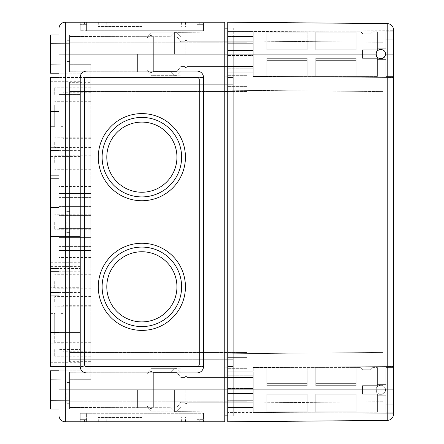 <?xml version="1.0" encoding="UTF-8"?>
<svg xmlns="http://www.w3.org/2000/svg" width="444" height="444" viewBox="0 0 444 444"><rect width="100%" height="100%" fill="white"/><g stroke="black" fill="none" stroke-linecap="round" stroke-linejoin="round"><path stroke-width="0.33" stroke-dasharray="2.22 1.67" d="M61.1 105.095L63.22 105.095L63.22 126.351L63.22 105.095L61.1 105.095L61.1 126.351L63.22 126.351L61.1 126.351L61.1 105.095M58.974 415.423A6.377 6.377 0 0 0 65.346 421.8L224.764 421.8L224.764 22.2L65.346 22.2A6.377 6.377 0 0 0 58.974 28.577A6.377 6.377 0 0 1 65.346 22.2L65.346 54.085L227.739 54.085L227.739 28.15L227.739 91.492L227.739 42.18L227.739 77.461L233.267 77.461L233.267 352.508L233.267 42.18L233.267 77.461L227.739 77.461L227.739 91.492L227.739 22.2L387.207 23.593A6.377 6.377 0 0 1 393.528 29.97A6.377 6.377 0 0 0 387.207 23.593L387.207 54.085L393.528 54.085L393.528 77.461L393.528 29.97M80.225 22.2L203.507 22.2L80.225 22.2L80.225 24.326L86.602 24.326L80.225 24.326L80.225 22.2M224.764 415.85L227.739 415.85L227.739 352.508L227.739 415.85L233.267 415.85L233.267 389.915L233.267 415.85L227.739 415.85M224.764 28.15L233.267 28.15L233.267 42.18L233.267 28.15L227.739 28.15L227.739 42.18L227.739 28.15M227.739 366.539L227.739 389.915L227.739 366.539L233.267 366.539L233.267 352.508L233.267 389.915L233.267 366.539L227.739 366.539M227.739 77.461L233.267 77.461L227.739 77.461M66.2 50.894L66.2 40.265L66.2 50.894M69.597 50.894L69.597 40.265L69.597 50.894M66.2 393.106L66.2 403.735L66.2 393.106M69.597 393.106L69.597 403.735L69.597 393.106M66.2 222L66.2 232.628L66.2 222M69.597 222L69.597 232.628L69.597 222M54.723 94.467L54.723 87.24L54.723 94.467M90.853 94.467L90.853 87.24L90.853 94.467M54.723 349.533L54.723 356.76L54.723 349.533M90.853 349.533L90.853 356.76L90.853 349.533M54.723 142.291L54.723 147.391L54.723 142.291M90.853 142.291L90.853 147.391L90.853 142.291M54.723 301.709L54.723 296.609L54.723 301.709M90.853 301.709L90.853 296.609L90.853 301.709M54.723 162.487L54.723 155.256L54.723 162.487M90.853 162.487L90.853 155.256L90.853 162.487M54.723 222L54.723 229.226L54.723 222M90.853 222L90.853 229.226L90.853 222M54.723 281.513L54.723 288.744L54.723 281.513M90.853 281.513L90.853 288.744L90.853 281.513M58.974 237.618L58.974 186.502L58.974 257.498L58.974 237.618L90.853 237.618L90.853 248.967L90.853 228.338L90.853 237.618L58.974 237.618M58.974 246.581L90.853 246.581L90.853 250.422L90.853 246.581L58.974 246.581M58.974 250.422L90.853 250.422L90.853 257.498L90.853 250.422L58.974 250.422M58.974 228.338L90.853 228.377L58.974 228.338M58.974 215.662L90.853 215.623L90.853 228.377L90.853 206.382L90.853 215.662L58.974 215.662M58.974 206.382L90.853 206.382L90.853 195.033L90.853 206.382L58.974 206.382M58.974 197.419L90.853 197.419L90.853 193.578L90.853 197.419L58.974 197.419M58.974 193.578L90.853 193.578L90.853 186.502L90.853 193.578L58.974 193.578M63.22 332.528L63.22 343.156L63.22 324.026L63.22 332.528L61.1 332.528L61.1 343.156L61.1 313.397L61.1 332.528L63.22 332.528M63.22 324.026L63.22 313.397L63.22 324.026L61.1 324.026L63.22 324.026M63.22 328.277L63.22 351.232L63.22 328.277M90.853 328.277L90.853 351.232L90.853 328.277M63.22 115.723L63.22 138.678L63.22 115.723M90.853 115.723L90.853 138.678L90.853 115.723M90.853 361.666L90.853 64.713L90.853 379.287L90.853 361.666L69.597 361.666L69.597 82.334L90.853 82.334L69.597 82.334L69.597 361.666L90.853 361.666M69.597 379.287L90.853 379.287L69.597 379.287L69.597 389.915L69.597 379.287M69.597 64.713L90.853 64.713L69.597 64.713L69.597 42.18L69.597 64.713M65.346 421.8L65.346 54.085L58.974 54.085L58.974 73.21L58.974 34.954L58.974 409.046L58.974 73.193L58.974 389.915L227.739 389.915L227.739 417.976L227.739 352.508L227.739 401.82L227.739 389.915L233.267 389.915L69.597 389.915L69.597 409.046L69.597 372.277L69.597 407.559L69.597 372.277L69.597 389.915L233.267 389.915L233.267 401.82L233.267 352.508L233.267 389.915L227.739 389.915L227.739 412.06L227.739 367.771L227.739 421.8L387.207 420.407L387.207 389.915L393.528 389.915L393.528 413.297L393.528 54.085M69.597 359.734L233.267 359.734L69.597 359.734L69.597 352.508L69.597 361.666L69.597 359.734L233.267 359.734L69.597 359.734M69.597 409.046L233.267 409.046L233.267 401.82L233.267 409.046L69.597 409.046M233.267 91.492L233.267 352.508L233.267 84.266L233.267 91.492L227.739 91.492L227.739 54.085L227.739 352.508L227.739 86.391L227.739 352.508L227.739 91.492L233.267 91.492M69.597 91.492L69.597 352.508L69.597 84.266L233.267 84.266L233.267 42.18L233.267 84.266L69.597 84.266L69.597 91.492L224.764 91.492L69.597 91.492M69.597 84.266L69.597 82.334L69.597 84.266L233.267 84.266L69.597 84.266M69.597 34.954L233.267 34.954L233.267 42.18L233.267 34.954L69.597 34.954L69.597 42.18L69.597 34.954M50.472 54.085L50.472 34.954L50.472 54.085M86.602 421.8L203.507 421.8L84.477 421.8L86.602 421.8L86.602 419.674L80.225 419.674L86.602 419.674L84.477 419.674L84.477 421.8L84.477 419.674L86.602 419.674L86.602 421.8L86.602 413.297L80.225 413.297L203.507 413.297L80.225 413.297L86.602 413.297L86.602 421.8M86.602 372.91L197.13 372.91A6.377 6.377 0 0 0 203.507 366.539L203.507 77.461A6.377 6.377 0 0 0 197.13 71.09L86.602 71.09A6.377 6.377 0 0 0 80.225 77.461L80.225 366.539A6.377 6.377 0 0 0 86.602 372.91L197.13 372.91A6.377 6.377 0 0 0 203.507 366.539L203.507 77.461A6.377 6.377 0 0 0 197.13 71.09L86.602 71.09A6.377 6.377 0 0 0 80.225 77.461L80.225 366.539A6.377 6.377 0 0 0 86.602 372.91L197.13 372.91A6.377 6.377 0 0 0 203.507 366.539L80.225 366.539A6.377 6.377 0 0 0 86.602 372.91M197.13 366.539A2.126 2.126 0 0 0 199.256 364.413L199.256 79.587A2.126 2.126 0 0 0 197.13 77.461L86.602 77.461A2.126 2.126 0 0 0 84.477 79.587L84.477 364.413A2.126 2.126 0 0 0 86.602 366.539L197.13 366.539A2.126 2.126 0 0 0 199.256 364.413L199.256 79.587A2.126 2.126 0 0 0 197.13 77.461L203.507 77.461A6.377 6.377 0 0 0 197.13 71.09L86.602 71.09A6.377 6.377 0 0 0 80.225 77.461L203.507 77.461L203.507 366.539L197.13 366.539A2.126 2.126 0 0 0 199.256 364.413L199.256 79.587A2.126 2.126 0 0 0 197.13 77.461M106.799 286.83A35.07 35.07 0 0 0 159.402 317.199A35.07 35.07 0 0 0 159.402 256.454A35.07 35.07 0 0 0 106.799 286.83A35.07 35.07 0 0 0 159.402 317.199A35.07 35.07 0 0 0 159.402 256.454A35.07 35.07 0 0 0 106.799 286.83A35.07 35.07 0 0 0 159.402 317.199A35.07 35.07 0 0 0 159.402 256.454A35.07 35.07 0 0 0 106.799 286.83M102.12 286.83A39.749 39.749 0 0 0 161.744 321.251A39.749 39.749 0 0 0 161.744 252.408A39.749 39.749 0 0 0 102.12 286.83A39.749 39.749 0 0 0 161.744 321.251A39.749 39.749 0 0 0 161.744 252.408A39.749 39.749 0 0 0 102.12 286.83A39.749 39.749 0 0 0 161.744 321.251A39.749 39.749 0 0 0 161.744 252.408A39.749 39.749 0 0 0 102.12 286.83M98.296 286.83A43.573 43.573 0 0 0 163.653 324.564A43.573 43.573 0 0 0 163.653 249.095A43.573 43.573 0 0 0 98.296 286.83A43.573 43.573 0 0 0 163.653 324.564A43.573 43.573 0 0 0 163.653 249.095A43.573 43.573 0 0 0 98.296 286.83A43.573 43.573 0 0 0 163.653 324.564A43.573 43.573 0 0 0 163.653 249.095A43.573 43.573 0 0 0 98.296 286.83M102.12 157.17A39.749 39.749 0 0 0 161.744 191.592A39.749 39.749 0 0 0 161.744 122.749A39.749 39.749 0 0 0 102.12 157.17A39.749 39.749 0 0 0 161.744 191.592A39.749 39.749 0 0 0 161.744 122.749A39.749 39.749 0 0 0 102.12 157.17A39.749 39.749 0 0 0 161.744 191.592A39.749 39.749 0 0 0 161.744 122.749A39.749 39.749 0 0 0 102.12 157.17M98.296 157.17A43.573 43.573 0 0 0 163.653 194.905A43.573 43.573 0 0 0 163.653 119.436A43.573 43.573 0 0 0 98.296 157.17A43.573 43.573 0 0 0 163.653 194.905A43.573 43.573 0 0 0 163.653 119.436A43.573 43.573 0 0 0 98.296 157.17A43.573 43.573 0 0 0 163.653 194.905A43.573 43.573 0 0 0 163.653 119.436A43.573 43.573 0 0 0 98.296 157.17M106.799 157.17A35.07 35.07 0 0 0 159.402 187.546A35.07 35.07 0 0 0 159.402 126.801A35.07 35.07 0 0 0 106.799 157.17A35.07 35.07 0 0 0 159.402 187.546A35.07 35.07 0 0 0 159.402 126.801A35.07 35.07 0 0 0 106.799 157.17A35.07 35.07 0 0 0 159.402 187.546A35.07 35.07 0 0 0 159.402 126.801A35.07 35.07 0 0 0 106.799 157.17M86.602 77.461A2.126 2.126 0 0 0 84.477 79.587A2.126 2.126 0 0 1 86.602 77.461L80.225 77.461L80.225 366.539L86.602 366.539A2.126 2.126 0 0 1 84.477 364.413A2.126 2.126 0 0 0 86.602 366.539M84.477 79.587L84.477 364.413L84.477 79.587M141.869 26.451L98.296 26.451L141.869 26.451M141.869 22.2L98.296 22.2L141.869 22.2M86.602 30.703L203.507 30.703L80.225 30.703L86.602 30.703L86.602 22.2L197.13 22.2L84.477 22.2L86.602 22.2L86.602 30.703M203.507 24.326L197.13 24.326L203.507 24.326L203.507 22.2L203.507 30.703L203.507 24.326M197.13 24.326L199.256 24.326L197.13 24.326L197.13 22.2L199.256 22.2L197.13 22.2L197.13 24.326M80.225 30.703L80.225 24.326L80.225 30.703M84.477 24.326L84.477 22.2L84.477 24.326M199.256 24.326L199.256 22.2L199.256 24.326M141.869 417.549L98.296 417.549L141.869 417.549M141.869 421.8L98.296 421.8L141.869 421.8M197.13 419.674L203.507 419.674L197.13 419.674L199.256 419.674L197.13 419.674L197.13 421.8L199.256 421.8L197.13 421.8L197.13 419.674M80.225 413.297L80.225 421.8L80.225 413.297M203.507 413.297L203.507 421.8L203.507 413.297M199.256 419.674L199.256 421.8L199.256 419.674M80.225 94.467L80.225 77.461L80.225 94.467M80.225 349.533L80.225 366.539L80.225 349.533M80.225 268.509L80.225 362.287L80.225 175.164L80.225 268.509L58.974 268.509M80.225 147.186L80.225 81.713L80.225 147.186L58.974 147.186M80.225 349.556L80.225 94.444L80.225 370.807L80.225 349.556L58.974 349.556L80.225 349.556M80.225 73.193L80.225 94.444L80.225 73.193L58.974 73.193L80.225 73.193M50.472 94.467L50.472 77.461L50.472 94.467M50.472 349.533L50.472 366.539L50.472 349.533M80.225 262.743L50.472 262.743L50.472 236.452L80.225 236.452L50.472 236.452L50.472 77.461L80.225 77.461L58.974 77.461M50.472 262.743L50.472 287.274L80.225 287.274M80.225 311.039L50.472 311.039L50.472 287.274M58.974 366.539L80.225 366.539L50.472 366.539L50.472 311.039M58.974 236.452L50.472 236.452M50.472 207.548L58.974 207.548M80.225 132.961L50.472 132.961M80.225 156.554L50.472 156.554M80.225 370.807L58.974 370.807L80.225 370.807M50.472 389.915L50.472 409.046L50.472 389.915M58.974 73.21L50.472 73.21L50.472 34.954L58.974 34.954M58.974 409.046L50.472 409.046L50.472 370.79L58.974 370.79M69.597 54.085L69.597 36.441L69.597 71.723L69.597 36.441L69.597 54.085L233.267 54.085L227.739 54.085L227.739 26.024L227.739 90.215L227.739 40.904L227.739 86.391L227.739 54.085L233.267 54.085L69.597 54.085M171.151 54.085L171.151 71.889L171.151 54.085M174.603 54.085L174.603 32.401L174.603 54.085M171.151 389.915L171.151 407.72L171.151 389.915M174.603 389.915L174.603 411.599L174.603 389.915M50.472 126.351L50.472 105.095L50.472 126.351L54.723 126.351L54.723 105.095L54.723 126.351L50.472 126.351M50.472 332.528L54.723 332.528L54.723 313.397L54.723 343.156L54.723 332.528L50.472 332.528L50.472 343.156L50.472 313.397L50.472 332.528L80.225 332.528L58.974 332.528M54.723 105.095L50.472 105.095L54.723 105.095M377.533 386.552C380.891 382.928 387.29 387.362 385.065 391.786C381.091 395.904 378.105 395.282 376.101 389.915L377.533 386.552M385.453 389.915C385.742 395.948 375.818 395.954 376.101 389.915C375.874 383.91 385.681 383.91 385.453 389.915L387.207 389.915L387.207 54.085L227.739 54.085L227.739 389.915L376.101 389.915M253.247 31.596L227.739 31.596L227.739 68.232L227.739 31.596L253.247 31.552L253.247 55.522L227.739 55.522L253.247 55.522L253.247 31.596L253.247 76.612L253.247 36.547L227.739 36.547L227.739 56.138L227.739 36.547L253.247 36.547L253.247 76.612L253.247 68.232L227.739 68.232L227.739 72.15L227.739 68.232L253.247 68.232L253.247 72.15L253.247 31.552L393.528 30.703L253.247 31.552L253.247 36.547L253.247 31.596M227.739 375.768L227.739 388.478L227.739 371.85L227.739 375.768L253.247 375.768L253.247 371.85L253.247 377.544L253.247 371.85L253.247 375.768L227.739 375.768M227.739 377.544L227.739 393.556L227.739 377.544L253.247 377.544L253.247 387.862L253.247 377.544L227.739 377.544M227.739 400.71L227.739 393.556L227.739 407.453L227.739 400.71L253.247 400.71L253.247 407.453L253.247 367.388L253.247 407.453L253.247 393.556L253.247 400.71L227.739 400.71M227.739 412.404L227.739 388.478L227.739 412.404L253.247 412.448L253.247 388.478L253.247 412.404L253.247 388.478L227.739 388.478L253.247 388.478L253.247 412.448L227.739 412.404M227.739 66.456L227.739 56.138L227.739 66.456L253.247 66.456L253.247 72.15L253.247 56.138L253.247 66.456L227.739 66.456M382.9 401.742L382.9 352.431L227.739 353.785L227.739 90.215L227.739 353.785L382.9 352.431L382.9 401.742L227.739 403.096L382.9 401.742M382.9 352.431L382.9 42.258L382.9 352.431L227.739 353.785L382.9 352.431M382.9 91.569L227.739 90.215L382.9 91.569M382.9 42.258L227.739 40.904L382.9 42.258M227.739 357.609L227.739 352.508L227.739 357.609L246.87 357.609L246.87 389.915L246.87 54.085L246.87 357.609L227.739 357.609M227.739 37.08L227.739 42.18L227.739 37.08L246.87 37.08L246.87 42.18L246.87 37.08L227.739 37.08M377.045 56.899C378.832 58.891 380.913 59.268 383.294 58.025M385.109 52.325C384.271 50.494 382.839 49.517 380.824 49.406M377.533 50.716L376.573 52.037M246.87 54.085L246.87 368.664L246.87 54.085L227.739 54.085L382.9 54.085L246.87 54.085M246.87 389.915L246.87 368.664L246.87 389.915L227.739 389.915L382.9 389.915L246.87 389.915M246.87 417.976L246.87 401.82L246.87 417.976L227.739 417.976L246.87 417.976M246.87 26.024L246.87 42.18L246.87 26.024L227.739 26.024L246.87 26.024M246.87 368.664L227.739 368.664L246.87 368.664M246.87 86.391L227.739 86.391L246.87 86.391M246.87 75.336L227.739 75.336L246.87 75.336M253.247 387.862L253.247 393.556L253.247 387.862L227.739 387.862L253.247 387.862M227.739 371.85L253.247 371.85L227.739 371.85M227.739 393.556L253.247 393.556L227.739 393.556M253.247 407.453L227.739 407.453L253.247 407.453L253.247 412.404L253.247 407.453M227.739 72.15L253.247 72.15L227.739 72.15M227.739 56.138L253.247 56.138L227.739 56.138M227.739 50.444L253.247 50.444L227.739 50.444M227.739 43.29L253.247 43.29L227.739 43.29M246.87 406.92L227.739 406.92L246.87 406.92M150.882 371.09L153.347 372.605L153.347 407.231L150.882 408.746L146.97 406.21L146.97 373.626L150.882 371.09L146.97 373.626L146.97 372.572L146.97 406.21L150.882 408.746L150.882 411.172L150.882 408.746L153.347 407.231L150.882 408.746L146.97 406.21L146.97 407.259L146.97 373.626L150.882 371.09L150.882 368.664L150.882 371.09L153.347 372.605L150.882 371.09L146.97 373.626L146.97 372.572L146.97 406.21L150.882 408.746L150.882 411.172L150.882 408.746L153.347 407.231L177.067 407.231L180.98 402.12L177.067 407.231L177.067 411.172L177.067 407.231L153.347 407.231L153.347 372.605L153.347 407.231L177.067 407.231L180.98 402.12L180.98 407.259L180.98 402.12L177.067 407.231L177.067 411.172L177.067 407.231L153.347 407.231L153.347 372.605L150.882 371.09L150.882 368.664L150.882 371.09M180.98 389.915L180.98 407.259L180.98 372.572L180.98 389.915L180.98 377.716L177.067 372.605L153.347 372.605L177.067 372.605L177.067 368.664L177.067 372.605L180.98 377.716L180.98 372.572L180.98 389.915M185.226 389.915L185.226 402.88L185.226 389.915M253.247 389.915L253.247 412.237L253.247 389.915M393.528 389.915L393.528 412.237L393.528 389.915M370.574 369.724L372.699 367.599L370.574 369.724L362.92 369.724L360.8 367.599L362.92 369.724L360.8 367.599L362.92 369.724L370.574 369.724L372.699 367.599L370.574 369.724L362.92 369.724L370.574 369.724M385.88 384.604L385.88 367.599L385.88 384.604L377.378 384.604L377.378 367.599L377.378 385.664L377.378 367.599L377.378 385.664L377.378 384.604L385.88 384.604L377.378 384.604L385.88 384.604L385.88 367.599L385.88 384.604L377.378 384.604L385.88 384.604L377.378 384.604L385.88 384.604L385.88 375.036L385.88 384.604M356.121 368.009L356.121 385.664L315.734 385.664L315.734 368.009L315.734 385.664L315.734 368.009L315.734 385.664L315.734 383.649L315.734 385.664L356.121 385.664L356.121 368.009L315.734 368.009L315.734 383.649L315.734 368.009L356.121 368.009L356.121 383.649L315.734 383.649L356.121 383.649L356.121 385.664L315.734 385.664L356.121 385.664L356.121 368.009L356.121 385.664L315.734 385.664L356.121 385.664L356.121 368.009L315.734 368.009L356.121 368.009L356.121 383.649L315.734 383.649L356.121 383.649L356.121 385.664L315.734 385.664L356.121 385.664L356.121 368.009M356.121 411.827L356.121 394.167L315.734 394.167L315.734 411.827L315.734 394.167L315.734 411.827L315.734 394.167L315.734 411.827L315.734 394.167L315.734 411.827L315.734 394.167L356.121 394.167L356.121 411.827L315.734 411.827L356.121 411.827L356.121 396.187L315.734 396.187L356.121 396.187L356.121 411.827L356.121 394.167L315.734 394.167L356.121 394.167L356.121 396.187L356.121 394.167L315.734 394.167L356.121 394.167L356.121 411.827L315.734 411.827L356.121 411.827L356.121 396.187L315.734 396.187L356.121 396.187L356.121 411.827M307.231 368.009L307.231 385.664L266.85 385.664L266.85 368.009L266.85 385.664L266.85 368.009L266.85 385.664L266.85 368.009L266.85 385.664L266.85 368.009L266.85 385.664L307.231 385.664L307.231 368.009L266.85 368.009L307.231 368.009L307.231 385.664L307.231 383.649L266.85 383.649L307.231 383.649L307.231 385.664L266.85 385.664L307.231 385.664L266.85 385.664L307.231 385.664L307.231 368.009L266.85 368.009L307.231 368.009L307.231 383.649L307.231 368.009M307.231 411.827L307.231 394.167L266.85 394.167L266.85 411.827L266.85 394.167L266.85 411.827L266.85 394.167L266.85 396.187L266.85 394.167L307.231 394.167L307.231 411.827L266.85 411.827L266.85 396.187L266.85 411.827L307.231 411.827L307.231 396.187L266.85 396.187L307.231 396.187L307.231 394.167L266.85 394.167L307.231 394.167L307.231 411.827L307.231 394.167L266.85 394.167L307.231 394.167L307.231 411.827L266.85 411.827L307.231 411.827L307.231 396.187L266.85 396.187L307.231 396.187L307.231 394.167L266.85 394.167L307.231 394.167L307.231 411.827M385.88 395.232L377.378 395.232L377.378 412.237L377.378 394.167L377.378 412.237L377.378 394.167L377.378 395.232L385.88 395.232L385.88 412.237L385.88 395.232L377.378 395.232L385.88 395.232L385.88 404.795L385.88 395.232L377.378 395.232L385.88 395.232L385.88 412.237L385.88 395.232L377.378 395.232L385.88 395.232L385.88 404.795L385.88 395.232M186.93 389.915L186.93 402.88L186.93 389.915M362.498 394.167L362.498 385.664L362.498 394.167L377.378 394.167L362.498 394.167L362.498 385.664L377.378 385.664L362.498 385.664L362.498 394.167L377.378 394.167L362.498 394.167M362.498 385.664L377.378 385.664L362.498 385.664M356.121 394.167L315.734 394.167L356.121 394.167L356.121 396.187L356.121 394.167M307.231 385.664L307.231 383.649L266.85 383.649L307.231 383.649L307.231 385.664L266.85 385.664L307.231 385.664M146.97 406.21L146.97 407.259L146.97 406.21M177.067 372.605L153.347 372.605L177.067 372.605L177.067 368.664L177.067 372.605L180.98 377.716L177.067 372.605M150.882 35.254L153.347 36.769L153.347 71.395L150.882 72.91L146.97 70.374L146.97 37.79L150.882 35.254L146.97 37.79L146.97 36.741L146.97 70.374L150.882 72.91L150.882 75.336L150.882 72.91L153.347 71.395L150.882 72.91L146.97 70.374L146.97 71.428L146.97 37.79L150.882 35.254L150.882 32.828L150.882 35.254L153.347 36.769L150.882 35.254L146.97 37.79L146.97 36.741L146.97 70.374L150.882 72.91L150.882 75.336L150.882 72.91L153.347 71.395L177.067 71.395L180.98 66.284L177.067 71.395L177.067 75.336L177.067 71.395L153.347 71.395L153.347 36.769L153.347 71.395L177.067 71.395L180.98 66.284L180.98 71.428L180.98 66.284L177.067 71.395L177.067 75.336L177.067 71.395L153.347 71.395L153.347 36.769L150.882 35.254L150.882 32.828L150.882 35.254M180.98 54.085L180.98 36.741L180.98 54.085L180.98 41.88L177.067 36.769L153.347 36.769L177.067 36.769L177.067 32.828L177.067 36.769L180.98 41.88L180.98 36.741L180.98 54.085M185.226 54.085L185.226 41.12L185.226 54.085M253.247 54.085L253.247 31.763L253.247 54.085M370.574 33.888L372.699 31.763L370.574 33.888L362.92 33.888L360.8 31.763L362.92 33.888L360.8 31.763L362.92 33.888L370.574 33.888L372.699 31.763L370.574 33.888L362.92 33.888L370.574 33.888M385.88 48.768L385.88 31.763L385.88 48.768L377.378 48.768L377.378 31.763L377.378 49.833L377.378 31.763L377.378 49.833L377.378 48.768L385.88 48.768L377.378 48.768L385.88 48.768L385.88 31.763L385.88 48.768L377.378 48.768L385.88 48.768L377.378 48.768L385.88 48.768L385.88 39.205L385.88 48.768M356.121 32.173L356.121 49.833L315.734 49.833L315.734 32.173L315.734 49.833L315.734 32.173L315.734 49.833L315.734 47.813L315.734 49.833L356.121 49.833L356.121 32.173L315.734 32.173L315.734 47.813L315.734 32.173L356.121 32.173L356.121 47.813L315.734 47.813L356.121 47.813L356.121 49.833L315.734 49.833L356.121 49.833L356.121 32.173L356.121 49.833L315.734 49.833L356.121 49.833L356.121 32.173L315.734 32.173L356.121 32.173L356.121 47.813L315.734 47.813L356.121 47.813L356.121 49.833L315.734 49.833L356.121 49.833L356.121 32.173M356.121 75.991L356.121 58.336L315.734 58.336L315.734 75.991L315.734 58.336L315.734 75.991L315.734 58.336L315.734 75.991L315.734 58.336L315.734 75.991L315.734 58.336L356.121 58.336L356.121 75.991L315.734 75.991L356.121 75.991L356.121 60.351L315.734 60.351L356.121 60.351L356.121 75.991L356.121 58.336L315.734 58.336L356.121 58.336L356.121 60.351L356.121 58.336L315.734 58.336L356.121 58.336L356.121 75.991L315.734 75.991L356.121 75.991L356.121 60.351L315.734 60.351L356.121 60.351L356.121 75.991M307.231 32.173L307.231 49.833L266.85 49.833L266.85 32.173L266.85 49.833L266.85 32.173L266.85 49.833L266.85 32.173L266.85 49.833L266.85 32.173L266.85 49.833L307.231 49.833L307.231 32.173L266.85 32.173L307.231 32.173L307.231 49.833L307.231 47.813L266.85 47.813L307.231 47.813L307.231 49.833L266.85 49.833L307.231 49.833L266.85 49.833L307.231 49.833L307.231 32.173L266.85 32.173L307.231 32.173L307.231 47.813L307.231 32.173M307.231 75.991L307.231 58.336L266.85 58.336L266.85 75.991L266.85 58.336L266.85 75.991L266.85 58.336L266.85 60.351L266.85 58.336L307.231 58.336L307.231 75.991L266.85 75.991L266.85 60.351L266.85 75.991L307.231 75.991L307.231 60.351L266.85 60.351L307.231 60.351L307.231 58.336L266.85 58.336L307.231 58.336L307.231 75.991L307.231 58.336L266.85 58.336L307.231 58.336L307.231 75.991L266.85 75.991L307.231 75.991L307.231 60.351L266.85 60.351L307.231 60.351L307.231 58.336L266.85 58.336L307.231 58.336L307.231 75.991M385.88 59.396L377.378 59.396L377.378 76.401L377.378 58.336L377.378 76.401L377.378 58.336L377.378 59.396L385.88 59.396L385.88 76.401L385.88 59.396L377.378 59.396L385.88 59.396L385.88 68.964L385.88 59.396L377.378 59.396L385.88 59.396L385.88 76.401L385.88 59.396L377.378 59.396L385.88 59.396L385.88 68.964L385.88 59.396M186.93 54.085L186.93 41.12L186.93 54.085M362.498 58.336L362.498 49.833L362.498 58.336L377.378 58.336L362.498 58.336L362.498 49.833L377.378 49.833L362.498 49.833L362.498 58.336L377.378 58.336L362.498 58.336M362.498 49.833L377.378 49.833L362.498 49.833M356.121 58.336L315.734 58.336L356.121 58.336L356.121 60.351L356.121 58.336M307.231 49.833L307.231 47.813L266.85 47.813L307.231 47.813L307.231 49.833L266.85 49.833L307.231 49.833M146.97 70.374L146.97 71.428L146.97 70.374M177.067 36.769L153.347 36.769L177.067 36.769L177.067 32.828L177.067 36.769L180.98 41.88L177.067 36.769M227.739 352.508L246.87 352.508L227.739 352.508M227.739 401.82L246.87 401.82L227.739 401.82M227.739 42.18L246.87 42.18L227.739 42.18M69.597 352.508L233.267 352.508L69.597 352.508M69.597 401.82L233.267 401.82L69.597 401.82M69.597 42.18L233.267 42.18L69.597 42.18M197.13 30.703L197.13 22.2L197.13 30.703M197.13 413.297L197.13 421.8L197.13 413.297M80.225 266.616L50.472 266.616M80.225 295.959L58.974 295.959M80.225 292.535L58.974 292.535M80.225 271.756L58.974 271.756M50.472 178.793L58.974 178.793M50.472 175.164L58.974 175.164M80.225 150.633L58.974 150.633M80.225 94.444L58.974 94.444L80.225 94.444M137.401 54.085L137.401 71.889L137.401 54.085M137.401 389.915L137.401 407.72L137.401 389.915M54.723 324.026L50.472 324.026L54.723 324.026M253.247 388.478L253.247 375.768L253.247 388.478M246.87 91.492L227.739 91.492L246.87 91.492M69.597 40.265L66.2 40.265M69.597 61.522L66.2 61.522M69.597 382.478L66.2 382.478M69.597 403.735L66.2 403.735M69.597 211.372L66.2 211.372L69.597 211.372M69.597 232.628L66.2 232.628L69.597 232.628M90.853 87.24L54.723 87.24L90.853 87.24M90.853 101.693L54.723 101.693L90.853 101.693M90.853 342.307L54.723 342.307L90.853 342.307M90.853 356.76L54.723 356.76L90.853 356.76M90.853 137.19L54.723 137.19M90.853 147.391L54.723 147.391M90.853 296.609L54.723 296.609M90.853 306.81L54.723 306.81M90.853 155.256L54.723 155.256M90.853 169.713L54.723 169.713M90.853 214.774L54.723 214.774L90.853 214.774M90.853 229.226L54.723 229.226L90.853 229.226M90.853 274.287L54.723 274.287M90.853 288.744L54.723 288.744M90.853 248.967L58.974 248.967L90.853 248.967M90.853 257.498L58.974 257.498M90.853 215.623L58.974 215.623L90.853 215.623M90.853 228.377L58.974 228.377L90.853 228.377M90.853 195.033L58.974 195.033L90.853 195.033M90.853 186.502L58.974 186.502M90.853 305.322L63.22 305.322M90.853 351.232L63.22 351.232M90.853 92.768L63.22 92.768M90.853 138.678L63.22 138.678M106.799 22.2L106.799 26.451M176.94 22.2L176.94 26.451M102.12 22.2L102.12 26.451M181.613 22.2L181.613 26.451M98.296 22.2L98.296 26.451M185.442 22.2L185.442 26.451M181.613 421.8L181.613 417.549M102.12 421.8L102.12 417.549M185.442 421.8L185.442 417.549M98.296 421.8L98.296 417.549M176.94 421.8L176.94 417.549M106.799 421.8L106.799 417.549M50.472 111.472L58.974 111.472M50.472 362.287L80.225 362.287M50.472 81.713L80.225 81.713M50.472 156.749L80.225 156.749M50.472 64.713L69.597 64.88L50.472 64.713M50.472 43.457L69.597 43.29L50.472 43.457M69.597 71.723L171.151 71.889L174.603 75.336L171.151 71.889L69.597 71.723M69.597 36.441L171.151 36.28L174.603 32.828L171.151 36.28L69.597 36.441M174.603 75.763L227.739 76.229L174.603 75.763M174.603 32.401L227.739 31.94L174.603 32.401M50.472 400.544L69.597 400.71L50.472 400.544M50.472 379.287L69.597 379.121L50.472 379.287M69.597 407.559L171.151 407.72L174.603 411.172L171.151 407.72L69.597 407.559M69.597 372.277L171.151 372.111L174.603 368.664L171.151 372.111L69.597 372.277M174.603 411.599L227.739 412.06L174.603 411.599M174.603 368.237L227.739 367.771L174.603 368.237M50.472 313.397L54.723 313.397M50.472 343.156L54.723 343.156M63.22 343.156L61.1 343.156M63.22 313.397L61.1 313.397M253.247 412.448L393.528 413.297L253.247 412.448M253.247 367.388L393.528 366.539L253.247 367.388M253.247 76.612L393.528 77.461L253.247 76.612M180.98 407.259L177.067 411.172L150.882 411.172L177.067 411.172L180.98 407.259M180.98 402.247L185.226 402.247L180.98 402.247M180.98 377.589L185.226 377.589L180.98 377.589M253.247 412.237L377.378 412.237L253.247 412.237M385.88 412.237L393.528 412.237L385.88 412.237M253.247 367.599L360.8 367.599L253.247 367.599M372.699 367.599L377.378 367.599L372.699 367.599M385.88 367.599L393.528 367.599L385.88 367.599M186.93 402.247L253.247 402.247L186.93 402.247M186.93 377.589L253.247 377.589L186.93 377.589M385.88 404.795L393.528 404.795L385.88 404.795M385.88 375.036L393.528 375.036L385.88 375.036M186.93 376.95C185.936 375.108 184.732 377.267 185.226 376.95C184.732 377.267 185.936 375.108 186.93 376.95M185.226 402.88C186.225 404.728 187.424 402.569 186.93 402.88C187.424 402.569 186.225 404.728 185.226 402.88M146.97 372.572L150.882 368.664L177.067 368.664L180.98 372.572L177.067 368.664L150.882 368.664L146.97 372.572M146.97 407.259L150.882 411.172L146.97 407.259M180.98 71.428L177.067 75.336L150.882 75.336L177.067 75.336L180.98 71.428M180.98 66.411L185.226 66.411L180.98 66.411M180.98 41.753L185.226 41.753L180.98 41.753M253.247 76.401L377.378 76.401L253.247 76.401M385.88 76.401L393.528 76.401L385.88 76.401M253.247 31.763L360.8 31.763L253.247 31.763M372.699 31.763L377.378 31.763L372.699 31.763M385.88 31.763L393.528 31.763L385.88 31.763M186.93 66.411L253.247 66.411L186.93 66.411M186.93 41.753L253.247 41.753L186.93 41.753M385.88 68.964L393.528 68.964L385.88 68.964M385.88 39.205L393.528 39.205L385.88 39.205M186.93 41.12C185.936 39.272 184.732 41.431 185.226 41.12C184.732 41.431 185.936 39.272 186.93 41.12M185.226 67.05C186.225 68.892 187.424 66.733 186.93 67.05C187.424 66.733 186.225 68.892 185.226 67.05M146.97 36.741L150.882 32.828L177.067 32.828L180.98 36.741L177.067 32.828L150.882 32.828L146.97 36.741M146.97 71.428L150.882 75.336L146.97 71.428"/><path stroke-width="0.67" d="M385.453 54.085C385.681 60.09 375.874 60.09 376.101 54.085L65.346 54.085L65.346 22.2A6.377 6.377 0 0 0 58.974 28.577A6.377 6.377 0 0 1 65.346 22.2L224.764 22.2L224.764 421.8L65.346 421.8A6.377 6.377 0 0 1 58.974 415.423A6.377 6.377 0 0 0 65.346 421.8L65.346 54.085L58.974 54.085L58.974 28.577L58.974 415.423L58.974 389.915L227.739 389.915L227.739 22.2L387.207 23.593L387.207 54.085L385.453 54.085C385.742 48.052 375.818 48.046 376.101 54.085L377.045 56.899M224.764 415.85L227.739 415.85M224.764 28.15L227.739 28.15M197.13 372.91A6.377 6.377 0 0 0 203.507 366.539L203.507 77.461A6.377 6.377 0 0 0 197.13 71.09L86.602 71.09A6.377 6.377 0 0 0 80.225 77.461L80.225 366.539A6.377 6.377 0 0 0 86.602 372.91L197.13 372.91M106.799 157.17A35.07 35.07 0 0 0 159.402 187.546A35.07 35.07 0 0 0 159.402 126.801A35.07 35.07 0 0 0 106.799 157.17M102.12 157.17A39.749 39.749 0 0 0 161.744 191.592A39.749 39.749 0 0 0 161.744 122.749A39.749 39.749 0 0 0 102.12 157.17M98.296 157.17A43.573 43.573 0 0 0 163.653 194.905A43.573 43.573 0 0 0 163.653 119.436A43.573 43.573 0 0 0 98.296 157.17M98.296 286.83A43.573 43.573 0 0 0 163.653 324.564A43.573 43.573 0 0 0 163.653 249.095A43.573 43.573 0 0 0 98.296 286.83M86.602 366.539L197.13 366.539A2.126 2.126 0 0 0 199.256 364.413L199.256 79.587A2.126 2.126 0 0 0 197.13 77.461L86.602 77.461A2.126 2.126 0 0 0 84.477 79.587L84.477 364.413A2.126 2.126 0 0 0 86.602 366.539L197.13 366.539M197.13 77.461L86.602 77.461M106.799 286.83A35.07 35.07 0 0 0 159.402 317.199A35.07 35.07 0 0 0 159.402 256.454A35.07 35.07 0 0 0 106.799 286.83M102.12 286.83A39.749 39.749 0 0 0 161.744 321.251A39.749 39.749 0 0 0 161.744 252.408A39.749 39.749 0 0 0 102.12 286.83M58.974 295.959L50.472 295.959L50.472 366.539L58.974 366.539M50.472 295.959L50.472 236.452L58.974 236.452M58.974 207.548L50.472 207.548L50.472 236.452M58.974 178.793L50.472 178.793L50.472 207.548M50.472 178.793L50.472 111.472L58.974 111.472M58.974 77.461L50.472 77.461L50.472 111.472M58.974 34.954L50.472 34.954L50.472 73.21L58.974 73.21M58.974 370.79L50.472 370.79L50.472 409.046L58.974 409.046M393.528 413.297L393.528 54.085L387.207 54.085L387.207 389.915L227.739 389.915L227.739 421.8L387.207 420.407A6.377 6.377 0 0 0 393.528 414.03A6.377 6.377 0 0 1 387.207 420.407L387.207 389.915L393.528 389.915L393.528 413.297M387.207 23.593A6.377 6.377 0 0 1 393.528 29.97L393.528 54.085M383.294 58.025L385.026 56.033M385.209 55.578L385.109 52.325M380.824 49.406L379.254 49.661M379.026 49.75L377.533 50.716M376.573 52.037L376.101 54.085M224.764 91.492L227.739 91.492L224.764 91.492M58.974 292.535L50.472 292.535M58.974 271.756L50.472 271.756M58.974 268.509L50.472 268.509M58.974 175.164L50.472 175.164M58.974 150.633L50.472 150.633M58.974 147.186L50.472 147.186M50.472 332.528L58.974 332.528"/></g></svg>
